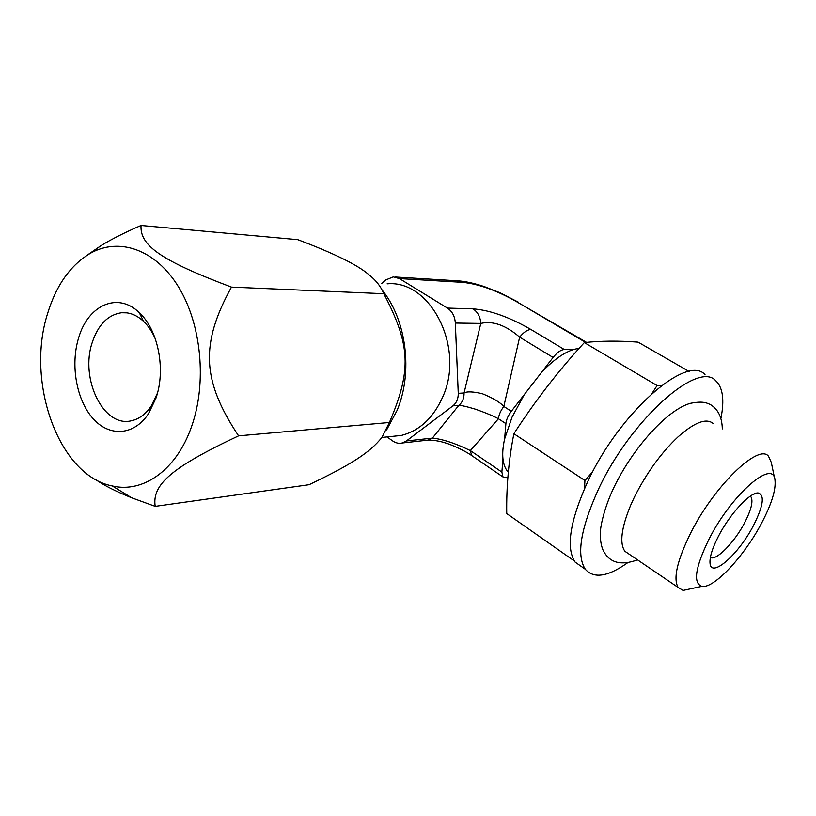 <?xml version="1.0" encoding="UTF-8"?>
<svg xmlns="http://www.w3.org/2000/svg" width="816" height="816" viewBox="0 0 816 816"><rect width="100%" height="100%" fill="white"/><g stroke="black" fill="none" stroke-linecap="round" stroke-linejoin="round"><path stroke-width="1.22" d="M386.988 436.917L392.802 441.028C395.78 443.068 398.902 443.731 402.166 442.996L406.429 440.956L452.941 405.848C456.552 402.91 458.317 398.738 458.255 393.332L464.069 392.965C466.966 391.303 473.066 391.558 482.358 393.73C492.558 397.81 499.718 402.043 503.829 406.45C500.647 410.683 498.851 414.773 498.433 418.741L505.889 423.626L504.614 438.988C502.911 446.566 502.36 453.196 502.962 458.867C503.594 464.457 505.267 468.772 507.97 471.811L508.297 472.158M381.613 283.55L385.805 279.919L393.292 276.879L399.432 278.582L447.413 308.081L473.015 308.866C489.886 310.111 509.194 316.985 530.951 329.501C527.432 329.664 523.658 332.224 519.649 337.161L553.085 357.459L524.3 394.577L512.04 417.149L504.614 438.988M458.255 393.332L455.338 323.054C454.849 316.292 452.217 311.304 447.413 308.081M387.121 283.846C430.542 279.5 465.416 347.912 442.67 397.076C433.286 418.016 419.485 430.807 401.258 435.448L389.487 436.662M382.112 289.996C406.613 320.178 413.141 372.494 397.035 410.499L386.631 429.889M86.884 255.377L101.123 245.555C111.578 239.139 124.879 232.448 141.035 225.471L297.809 239.669C333.856 253.297 357.377 264.833 368.393 274.278C375.768 280.021 380.899 286.498 383.795 293.709C410.693 345.219 411.703 370.199 389.395 422.494L381.898 437.478C369.934 452.319 352.186 464.161 309.07 484.704L155.203 506.359L131.672 497.791C115.831 491.405 103.683 485.234 95.217 479.298M141.035 225.471C139.832 245.3 160.089 260.233 231.458 287.11L383.795 293.709M231.458 287.11C200.083 344.158 201.96 380.746 238.578 435.846L389.395 422.494M238.578 435.846C170.381 467.986 151.949 484.959 155.203 506.359M191.668 426.278C176.654 470.026 143.126 493.364 112.271 485.948C58.732 475.626 25.51 382.194 47.614 313.466C56.304 285.059 70.625 264.955 90.556 253.174C119.309 237.048 155.723 249.492 178.612 287.069C201.532 324.523 207.009 382.918 191.668 426.278M155.907 398.269L148.696 413.416C134.191 435.744 109.426 437.203 92.973 418.496C76.408 399.962 70.247 364.854 78.662 337.783C87.985 305.174 117.83 291.465 139.291 312.681C158.202 329.786 166.056 369.73 155.907 398.269M157.468 393.067L151.45 405.685C145.901 414.008 139.25 419.026 131.488 420.74C103.52 427.992 79.642 378.583 92.33 342.22C98.277 324.646 107.967 314.823 121.421 312.742C129.275 312.079 136.66 314.956 143.585 321.382C148.441 326.043 152.429 332.061 155.53 339.425M750.322 496.148L750.771 496.556C753.454 500.728 751.434 509.388 744.743 522.536C734.635 542.191 716.122 561.214 710.369 557.45M718.396 536.336C729.759 514.039 750.312 491.895 758.237 492.997C764.918 495.077 763.337 505.9 753.515 525.453C738.786 554.237 710.818 579.054 710.002 562.999C709.614 556.961 712.409 548.066 718.396 536.336M761.716 522.903C771.569 504.084 775.996 489.855 774.996 480.226C773.629 458.123 731.564 494.333 708.961 539.254C695.222 567.538 692.866 583.236 701.903 586.357C713.939 588.907 744.488 555.951 761.716 522.903M774.751 479.053L771.304 462.448L768.56 456.338C758.962 442.915 714.163 485.826 690.56 533.256C677.127 560.633 672.996 578.707 678.157 587.479L683.094 590.437L692.437 588.407M630.635 505.298L634.491 496.893L630.635 505.298C621.302 528.064 619.385 543.395 624.883 551.269L629.503 554.411M579.227 348.248L573.964 349.36C563.856 352.543 553.024 360.233 541.457 372.453M713.215 423.535C706.309 417.772 694.559 422.239 677.984 436.917C661.082 452.941 646.598 472.903 634.532 496.822M573.964 349.36L564.335 349.523C560.888 349.778 557.134 352.42 553.085 357.459M502.962 458.867L501.871 472.076L502.993 476.972L507.827 477.829M524.3 394.577L511.326 411.305C508.144 415.558 506.328 419.659 505.889 423.626M473.015 308.866C477.737 311.998 480.338 316.843 480.797 323.422C492.884 320.627 505.838 325.207 519.649 337.161L503.829 406.45L511.326 411.305M455.338 323.054L480.797 323.422L464.069 392.965C464.131 398.341 462.366 402.482 458.776 405.399C461.02 405.266 466.65 406.552 475.657 409.255C485.979 412.937 493.568 416.099 498.433 418.741L470.342 450.575C455.165 443.241 442.517 439.09 432.388 438.121L406.429 440.956M425.544 440.405L428.176 440.11L432.388 438.121L458.776 405.399L452.941 405.848M473.005 456.46L471.628 455.522L470.342 450.575L501.871 472.076M627.31 562.969C607.808 576.779 593.813 578.881 585.327 569.272C576.229 555.37 580.553 528.799 598.312 489.569C630.431 419.914 698.21 360.06 715.795 380.817C722.854 387.508 724.567 399.983 720.946 418.241M582.869 567.548L575.127 562.112C565.774 548.066 569.854 521.485 587.377 482.368C619.079 412.937 686.95 353.675 705.004 374.636M592.681 471.76L584.929 480.502L584.501 488.662M573.393 559.337L573.169 560.164L573.781 560.062M689.102 371.484L638.081 342.139C618.691 340.68 600.78 340.823 584.327 342.587C558.338 370.892 534.847 401.278 513.876 433.724C508.694 460.173 506.318 486.785 506.736 513.56L573.169 560.164M661.45 385.611L657.074 385.54L652.035 393.383M657.074 385.54L584.327 342.587M584.929 480.502L513.876 433.724M530.951 329.501L564.335 349.523M399.432 278.582L462.662 282.356C478.768 283.968 496.913 290.506 517.099 301.981L585.684 342.445M586.531 342.363L517.099 301.981M395.128 276.991L456.715 280.755L462.662 282.356M381.919 437.447L401.258 435.448M112.271 485.948L131.672 497.791M151.45 405.685L148.696 413.416M143.585 321.382L139.291 312.681M121.421 312.742L126.898 312.844M750.771 496.556L750.22 496.22M753.749 494.139L758.237 492.997M701.903 586.357L683.094 590.437M624.883 551.269L678.157 587.479M458.51 280.857C466.385 281.54 475.055 283.489 484.51 286.681L499.984 292.75L518.588 302.287M502.993 476.972L471.628 455.522C463.417 449.667 448.096 443.404 445.016 442.833C439.895 441.119 434.285 440.212 428.176 440.11L402.166 442.996M637.5 559.837C620.599 566.059 609.073 562.724 602.912 549.821C600.923 544.935 600.097 538.988 600.403 531.971C600.525 524.698 605.248 505.186 614.152 486.948C633.155 447.607 667.182 409.887 690.183 403.369C702.107 400.993 705.901 402.461 710.603 404.675C718.172 409.387 722.078 417.466 722.303 428.92M634.491 496.893C646.649 472.831 661.144 452.839 677.984 436.917M585.327 569.272L575.127 562.112M90.556 253.174L101.123 245.555"/></g></svg>
